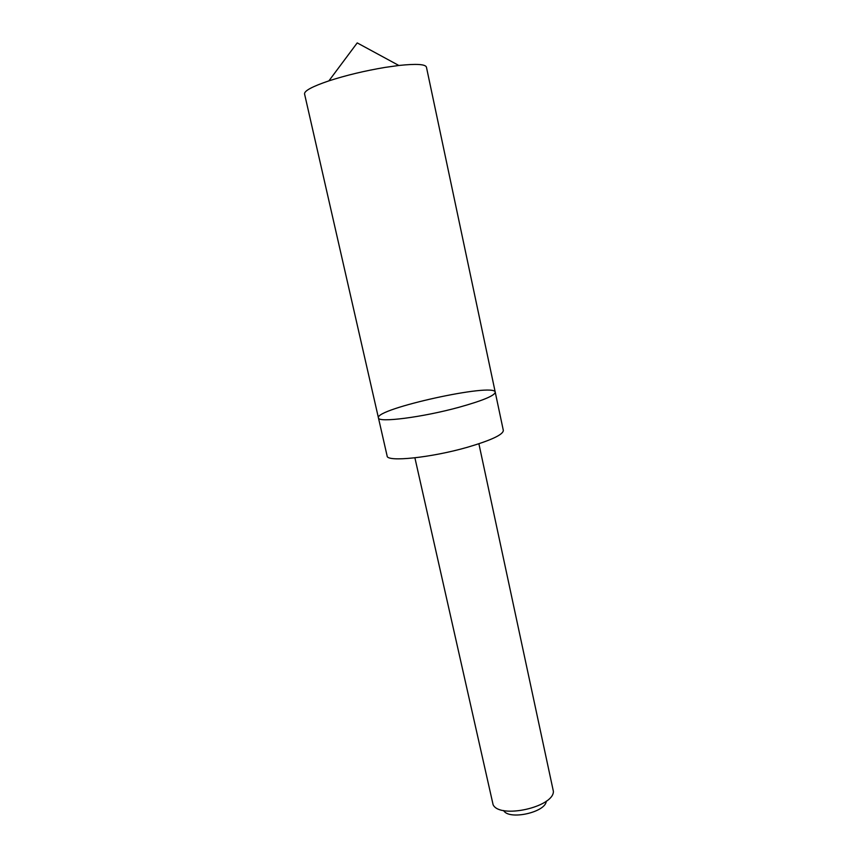 <?xml version="1.0" encoding="UTF-8"?>
<svg xmlns="http://www.w3.org/2000/svg" width="858" height="858" viewBox="0 0 858 858"><rect width="100%" height="100%" fill="white"/><g stroke="black" fill="none" stroke-linecap="round" stroke-linejoin="round"><path stroke-width="1.29" d="M458.933 407.293C482.786 400.632 494.884 395.592 495.238 392.181C494.723 382.432 374.807 408.794 378.432 417.857C377.702 422.973 422.286 417.363 458.933 407.293C482.786 400.632 494.884 395.592 495.238 392.181L426.426 67.117C425.396 64.178 416.205 63.642 398.852 65.476L385.188 67.385C364.907 70.785 346.139 75.279 328.893 80.867C312.376 86.465 304.258 90.819 304.547 93.908L378.432 417.857C377.702 422.973 422.286 417.363 458.933 407.293M495.238 392.181L503.335 430.437C503.153 434.652 491.237 440.24 467.599 447.211C431.252 457.711 386.679 462.269 387.13 455.984L378.432 417.857M478.893 443.758L553.41 791.462C553.442 807.26 499.699 819.079 493.103 804.718L414.897 457.829M546.289 801.147C545.742 812.365 508.837 820.484 503.625 810.531M398.852 65.476L357.218 42.9L328.893 80.867"/></g></svg>
